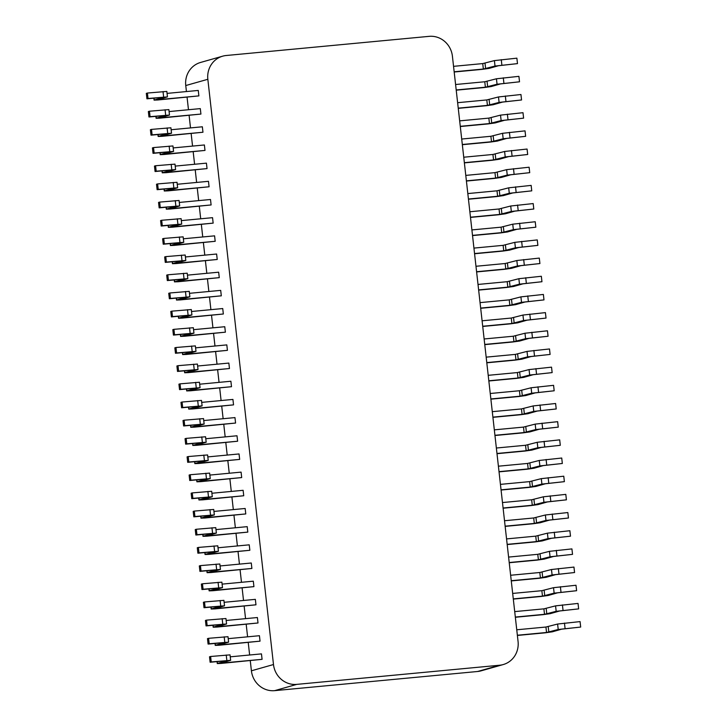 <?xml version="1.0" encoding="UTF-8"?>
<svg xmlns="http://www.w3.org/2000/svg" width="727" height="727" viewBox="0 0 727 727"><rect width="100%" height="100%" fill="white"/><g stroke="black" fill="none" stroke-linecap="round" stroke-linejoin="round"><path stroke-width="1.09" d="M518.06 641.45A21.983 20.874 -105.8 0 1 503.248 664.551A21.983 20.874 -105.8 0 1 499.685 665.223L296.743 684.38A21.983 20.874 -105.8 0 1 273.488 664.533L207.84 79.288A21.983 20.874 -105.8 0 1 222.653 56.179A21.983 20.874 -105.8 0 1 226.206 55.506L429.148 36.35A21.983 20.874 -105.8 0 1 452.412 56.197L518.06 641.45M503.248 664.551L481.165 670.821A21.983 20.874 -105.8 0 1 477.612 671.494L274.67 690.65A21.983 20.874 -105.8 0 1 251.406 670.803L250.27 660.661M249.634 655L248.234 642.486M247.598 636.825L246.189 624.311M245.553 618.65L244.154 606.136M243.518 600.475L242.118 587.961M241.482 582.3L240.074 569.777M239.437 564.125L238.038 551.602M237.402 545.95L236.002 533.427M235.366 527.775L233.958 515.252M233.322 509.6L231.922 497.077M231.286 491.416L229.886 478.902M229.25 473.241L227.842 460.727M227.206 455.066L225.806 442.552M225.17 436.891L223.771 424.377M223.134 418.716L221.726 406.202M221.09 400.541L219.69 388.027M219.054 382.366L217.646 369.852M217.019 364.191L215.61 351.677M214.974 346.016L213.574 333.502M212.938 327.841L211.53 315.327M210.903 309.666L209.494 297.152M208.858 291.491L207.459 278.977M206.822 273.316L205.414 260.802M204.787 255.141L203.378 242.627M202.742 236.966L201.343 224.443M200.707 218.791L199.298 206.268M198.671 200.616L197.262 188.093M196.626 182.441L195.227 169.918M194.591 164.266L193.182 151.743M192.555 146.082L191.146 133.568M190.51 127.907L189.111 115.393M188.475 109.732L187.066 97.218M186.43 91.557L185.758 85.55A21.983 20.874 -105.8 0 1 200.57 62.449L222.653 56.179M154.124 98.136L154.079 100.117L157.886 99.972L198.88 95.891L198.271 90.439L167.056 93.392M156.169 116.311L156.114 118.292L159.922 118.147L200.925 114.066L200.307 108.614L169.091 111.567M158.204 134.486L158.159 136.467L161.957 136.322L202.96 132.241L202.351 126.789L171.127 129.742M160.24 152.661L160.194 154.642L164.002 154.497L204.996 150.425L204.387 144.973L173.171 147.917M162.285 170.836L162.23 172.817L166.038 172.681L207.041 168.6L206.423 163.148L175.207 166.092M164.32 189.011L164.275 190.992L168.073 190.856L209.076 186.775L208.467 181.323L177.243 184.267M166.356 207.186L166.31 209.167L170.118 209.031L211.112 204.95L210.503 199.498L179.287 202.442M168.4 225.361L168.346 227.342L172.154 227.206L213.156 223.125L212.538 217.673L181.323 220.617M170.436 243.536L170.391 245.517L174.189 245.381L215.192 241.3L214.583 235.848L183.358 238.792M172.472 261.711L172.426 263.692L176.234 263.556L217.228 259.475L216.619 254.023L185.403 256.967M174.516 279.886L174.462 281.876L178.269 281.731L219.272 277.65L218.654 272.198L187.439 275.142M176.552 298.061L176.507 300.051L180.305 299.906L221.308 295.825L220.699 290.373L189.483 293.317M178.588 316.236L178.542 318.226L182.35 318.081L223.343 314L222.735 308.548L191.519 311.492M180.632 334.411L180.578 336.401L184.385 336.256L225.388 332.175L224.77 326.723L193.555 329.667M182.668 352.586L182.622 354.576L186.421 354.431L227.424 350.35L226.815 344.898L195.599 347.842M184.703 370.761L184.658 372.751L188.466 372.606L229.459 368.525L228.851 363.073L197.635 366.017M186.748 388.936L186.694 390.926L190.501 390.781L231.504 386.7L230.886 381.248L199.671 384.201M188.784 407.12L188.738 409.101L192.537 408.956L233.54 404.875L232.931 399.423L201.715 402.376M190.819 425.295L190.774 427.276L194.582 427.131L235.575 423.05L234.966 417.598L203.751 420.551M192.864 443.47L192.809 445.451L196.617 445.306L237.62 441.225L237.002 435.773L205.786 438.726M194.9 461.645L194.854 463.626L198.662 463.481L239.656 459.4L239.047 453.948L207.831 456.901M196.935 479.82L196.89 481.801L200.697 481.656L241.691 477.575L241.082 472.123L209.867 475.076M198.98 497.995L198.934 499.976L202.733 499.831L243.736 495.759L243.118 490.307L211.902 493.251M201.015 516.17L200.97 518.151L204.778 518.015L245.771 513.934L245.163 508.482L213.947 511.426M203.051 534.345L203.006 536.326L206.813 536.19L247.807 532.109L247.198 526.657L215.983 529.601M205.096 552.52L205.05 554.501L208.849 554.365L249.852 550.284L249.234 544.832L218.018 547.776M207.131 570.695L207.086 572.676L210.894 572.54L251.887 568.459L251.278 563.007L220.063 565.951M209.176 588.87L209.122 590.851L212.929 590.715L253.923 586.634L253.314 581.182L222.099 584.126M211.212 607.045L211.166 609.026L214.965 608.89L255.968 604.809L255.35 599.357L224.134 602.301M213.247 625.22L213.202 627.21L217.01 627.065L258.003 622.984L257.394 617.532L226.179 620.476M215.292 643.395L215.237 645.385L219.045 645.24L260.039 641.159L259.43 635.707L228.214 638.651M217.328 661.57L217.282 663.56L221.081 663.415L262.083 659.334L261.466 653.882L230.25 656.826M209.512 656.799L210.121 662.252L211.23 661.943L210.621 656.49L209.512 656.799M217.537 663.433L227.006 660.734L210.121 662.252M262.083 659.334L220.917 663.151L230.641 660.325L230.032 654.873L210.621 656.49M230.641 660.325L211.23 661.943M207.477 638.624L208.086 644.077L209.194 643.768L208.576 638.315L207.477 638.624M215.501 645.258L224.97 642.559L208.086 644.077M260.039 641.159L218.882 644.976L228.605 642.15L227.996 636.698L208.576 638.315M228.605 642.15L209.194 643.768M205.441 620.449L206.05 625.902L207.15 625.593L206.541 620.131L205.441 620.449M213.456 627.083L222.925 624.384L206.05 625.902M258.003 622.984L216.846 626.801L226.57 623.975L225.952 618.523L206.541 620.131M226.57 623.975L207.15 625.593M203.396 602.274L204.005 607.727L205.114 607.408L204.505 601.956L203.396 602.274M211.421 608.908L220.89 606.209L204.005 607.727M255.968 604.809L214.801 608.626L224.525 605.8L223.916 600.348L204.505 601.956M224.525 605.8L205.114 607.408M201.361 584.099L201.97 589.552L203.078 589.233L202.46 583.781L201.361 584.099M209.385 590.733L218.854 588.025L201.97 589.552M253.923 586.634L212.766 590.442L222.489 587.625L221.88 582.173L202.46 583.781M222.489 587.625L203.078 589.233M199.316 565.924L199.934 571.377L201.034 571.058L200.425 565.606L199.316 565.924M207.34 572.558L216.81 569.85L199.934 571.377M251.887 568.459L210.721 572.267L220.454 569.441L219.836 563.988L200.425 565.606M220.454 569.441L201.034 571.058M197.281 547.749L197.889 553.202L198.998 552.883L198.389 547.431L197.281 547.749M205.305 554.383L214.774 551.675L197.889 553.202M249.852 550.284L208.685 554.092L218.409 551.266L217.8 545.813L198.389 547.431M218.409 551.266L198.998 552.883M195.245 529.574L195.854 535.027L196.962 534.708L196.345 529.256L195.245 529.574M203.26 536.208L212.729 533.5L195.854 535.027M247.807 532.109L206.65 535.917L216.373 533.091L215.765 527.638L196.345 529.256M216.373 533.091L196.962 534.708M193.2 511.399L193.818 516.852L194.918 516.534L194.309 511.081L193.2 511.399M201.225 518.033L210.694 515.325L193.818 516.852M245.771 513.934L204.605 517.742L214.338 514.916L213.72 509.463L194.309 511.081M214.338 514.916L194.918 516.534M191.165 493.224L191.774 498.677L192.882 498.358L192.273 492.906L191.165 493.224M199.189 499.858L208.658 497.15L191.774 498.677M243.736 495.759L202.569 499.567L212.293 496.741L211.684 491.288L192.273 492.906M212.293 496.741L192.882 498.358M189.129 475.049L189.738 480.502L190.847 480.183L190.229 474.731L189.129 475.049M197.144 481.683L206.613 478.975L189.738 480.502M241.691 477.575L200.534 481.392L210.257 478.566L209.649 473.113L190.229 474.731M210.257 478.566L190.847 480.183M187.084 456.865L187.702 462.327L188.802 462.008L188.193 456.556L187.084 456.865M195.109 463.508L204.578 460.8L187.702 462.327M239.656 459.4L198.489 463.217L208.222 460.391L207.604 454.938L188.193 456.556M208.222 460.391L188.802 462.008M185.049 438.69L185.658 444.142L186.766 443.833L186.157 438.381L185.049 438.69M193.073 445.333L202.542 442.625L185.658 444.142M237.62 441.225L196.454 445.042L206.177 442.216L205.568 436.763L186.157 438.381M206.177 442.216L186.766 443.833M183.013 420.515L183.622 425.967L184.731 425.658L184.113 420.206L183.013 420.515M191.028 427.158L200.498 424.45L183.622 425.967M235.575 423.05L194.418 426.867L204.142 424.041L203.533 418.588L184.113 420.206M204.142 424.041L184.731 425.658M180.968 402.34L181.586 407.792L182.686 407.483L182.077 402.031L180.968 402.34M188.993 408.983L198.462 406.275L181.586 407.792M233.54 404.875L192.373 408.692L202.106 405.866L201.488 400.413L182.077 402.031M202.106 405.866L182.686 407.483M178.933 384.165L179.542 389.617L180.65 389.308L180.042 383.856L178.933 384.165M186.957 390.799L196.426 388.1L179.542 389.617M231.504 386.7L190.338 390.517L200.061 387.691L199.452 382.238L180.042 383.856M200.061 387.691L180.65 389.308M176.897 365.99L177.506 371.442L178.606 371.133L177.997 365.681L176.897 365.99M184.912 372.624L194.382 369.925L177.506 371.442M229.459 368.525L188.302 372.342L198.026 369.516L197.417 364.063L177.997 365.681M198.026 369.516L178.606 371.133M174.853 347.815L175.471 353.267L176.57 352.958L175.961 347.506L174.853 347.815M182.877 354.449L192.346 351.75L175.471 353.267M227.424 350.35L186.257 354.167L195.99 351.341L195.372 345.888L175.961 347.506M195.99 351.341L176.57 352.958M172.817 329.64L173.426 335.092L174.535 334.783L173.926 329.331L172.817 329.64M180.841 336.274L190.31 333.575L173.426 335.092M225.388 332.175L184.222 335.992L193.945 333.166L193.337 327.713L173.926 329.331M193.945 333.166L174.535 334.783M170.781 311.465L171.39 316.917L172.49 316.608L171.881 311.156L170.781 311.465M178.797 318.099L188.266 315.4L171.39 316.917M223.343 314L182.186 317.817L191.91 314.991L191.301 309.538L171.881 311.156M191.91 314.991L172.49 316.608M168.737 293.29L169.355 298.742L170.454 298.433L169.845 292.981L168.737 293.29M176.761 299.924L186.23 297.225L169.355 298.742M221.308 295.825L180.142 299.642L189.874 296.816L189.256 291.363L169.845 292.981M189.874 296.816L170.454 298.433M166.701 275.115L167.31 280.567L168.419 280.249L167.801 274.797L166.701 275.115M174.725 281.749L184.195 279.05L167.31 280.567M219.272 277.65L178.106 281.467L187.83 278.641L187.221 273.188L167.801 274.797M187.83 278.641L168.419 280.249M164.665 256.94L165.274 262.392L166.374 262.074L165.765 256.622L164.665 256.94M172.681 263.574L182.15 260.875L165.274 262.392M217.228 259.475L176.07 263.292L185.794 260.466L185.185 255.013L165.765 256.622M185.794 260.466L166.374 262.074M162.621 238.765L163.239 244.217L164.338 243.899L163.729 238.447L162.621 238.765M170.645 245.399L180.114 242.691L163.239 244.217M215.192 241.3L174.026 245.108L183.758 242.291L183.14 236.838L163.729 238.447M183.758 242.291L164.338 243.899M160.585 220.59L161.194 226.042L162.303 225.724L161.685 220.272L160.585 220.59M168.609 227.224L178.079 224.516L161.194 226.042M213.156 223.125L171.99 226.933L181.714 224.107L181.105 218.654L161.685 220.272M181.714 224.107L162.303 225.724M158.55 202.415L159.158 207.867L160.258 207.549L159.649 202.097L158.55 202.415M166.565 209.049L176.034 206.341L159.158 207.867M211.112 204.95L169.954 208.758L179.678 205.932L179.069 200.479L159.649 202.097M179.678 205.932L160.258 207.549M156.505 184.24L157.123 189.692L158.222 189.374L157.614 183.922L156.505 184.24M164.529 190.874L173.998 188.166L157.123 189.692M209.076 186.775L167.91 190.583L177.642 187.757L177.024 182.304L157.614 183.922M177.642 187.757L158.222 189.374M154.469 166.065L155.078 171.517L156.187 171.199L155.569 165.747L154.469 166.065M162.494 172.699L171.963 169.991L155.078 171.517M207.041 168.6L165.874 172.408L175.598 169.582L174.989 164.129L155.569 165.747M175.598 169.582L156.187 171.199M152.434 147.89L153.043 153.342L154.142 153.024L153.533 147.572L152.434 147.89M160.449 154.524L169.918 151.816L153.043 153.342M204.996 150.425L163.839 154.233L173.562 151.407L172.953 145.954L153.533 147.572M173.562 151.407L154.142 153.024M150.389 129.715L151.007 135.167L152.107 134.849L151.498 129.397L150.389 129.715M158.413 136.349L167.882 133.641L151.007 135.167M202.96 132.241L161.794 136.058L171.527 133.232L170.909 127.779L151.498 129.397M171.527 133.232L152.107 134.849M148.353 111.531L148.962 116.983L150.071 116.674L149.453 111.222L148.353 111.531M156.378 118.174L165.847 115.466L148.962 116.983M200.925 114.066L159.758 117.883L169.482 115.057L168.873 109.604L149.453 111.222M169.482 115.057L150.071 116.674M146.318 93.356L146.927 98.808L148.026 98.499L147.417 93.047L146.318 93.356M154.333 99.999L163.802 97.291L146.927 98.808M198.88 95.891L157.723 99.708L167.446 96.882L166.837 91.429L147.417 93.047M167.446 96.882L148.026 98.499M517.379 635.443L545.441 632.79L552.302 631.827L561.68 629.164L580.682 627.056L558.218 629.491L546.55 632.481L517.36 635.234M516.752 629.782L545.932 627.028L557.6 624.039L580.073 621.603L580.682 627.056M515.343 617.268L543.405 614.615L550.266 613.652L559.645 610.989L578.647 608.881L556.173 611.316L544.505 614.306L515.325 617.059M514.707 611.607L543.896 608.853L555.564 605.864L578.038 603.428L578.647 608.881M513.307 599.093L541.361 596.44L548.222 595.477L557.609 592.814L576.611 590.706L554.138 593.141L542.469 596.131L513.28 598.884M512.671 593.432L541.86 590.678L553.529 587.689L575.993 585.253L576.611 590.706M511.263 580.918L539.325 578.265L546.186 577.302L555.564 574.639L574.566 572.531L552.102 574.966L540.434 577.956L511.245 580.709M510.636 575.257L539.816 572.503L551.484 569.514L573.957 567.078L574.566 572.531M509.227 562.734L537.289 560.09L544.15 559.127L553.529 556.464L572.531 554.356L550.057 556.791L538.389 559.772L509.2 562.534M508.591 557.082L537.78 554.319L549.448 551.339L571.922 548.903L572.531 554.356M507.192 544.559L535.245 541.915L542.106 540.952L551.493 538.289L570.495 536.181L548.022 538.616L536.353 541.597L507.164 544.359M506.555 538.907L535.744 536.144L547.413 533.164L569.877 530.728L570.495 536.181M505.147 526.384L533.209 523.74L540.07 522.777L549.448 520.114L568.45 518.006L545.986 520.441L534.318 523.422L505.129 526.184M504.52 520.732L533.7 517.969L545.368 514.989L567.842 512.553L568.45 518.006M503.111 508.209L531.173 505.565L538.035 504.602L547.413 501.939L566.415 499.831L543.941 502.266L532.273 505.247L503.084 508.009M502.475 502.557L531.664 499.794L543.333 496.814L565.806 494.378L566.415 499.831M501.076 490.034L529.129 487.39L535.99 486.427L545.377 483.764L564.379 481.656L541.906 484.091L530.237 487.072L501.048 489.825M500.44 484.373L529.629 481.619L541.297 478.639L563.761 476.203L564.379 481.656M499.031 471.859L527.093 469.215L533.954 468.252L543.333 465.589L562.334 463.481L539.87 465.916L528.193 468.897L499.013 471.65M498.395 466.198L527.584 463.444L539.252 460.464L561.726 458.028L562.334 463.481M496.995 453.684L525.058 451.04L531.91 450.077L541.297 447.414L560.299 445.306L537.826 447.741L526.157 450.722L496.968 453.475M496.359 448.023L525.548 445.269L537.217 442.289L559.69 439.853L560.299 445.306M494.96 435.509L523.013 432.865L529.874 431.902L539.261 429.239L558.263 427.131L535.79 429.566L524.122 432.547L494.933 435.3M494.324 429.848L523.504 427.094L535.181 424.114L557.645 421.678L558.263 427.131M492.915 417.334L520.977 414.69L527.838 413.727L537.217 411.064L556.219 408.956L533.754 411.391L522.077 414.372L492.897 417.125M492.279 411.673L521.468 408.919L533.136 405.939L555.61 403.503L556.219 408.956M490.879 399.159L518.942 396.506L525.794 395.552L535.181 392.889L554.183 390.781L531.71 393.216L520.041 396.197L490.852 398.95M490.243 393.498L519.432 390.744L531.101 387.764L553.574 385.328L554.183 390.781M488.844 380.984L516.897 378.331L523.758 377.377L533.145 374.705L552.147 372.606L529.674 375.041L518.006 378.022L488.817 380.775M488.208 375.323L517.388 372.569L529.065 369.589L551.529 367.153L552.147 372.606M486.799 362.809L514.861 360.156L521.722 359.202L531.101 356.53L550.103 354.431L527.638 356.857L515.961 359.847L486.781 362.6M486.163 357.148L515.352 354.394L527.02 351.405L549.494 348.969L550.103 354.431M484.764 344.634L512.826 341.981L519.678 341.027L529.065 338.355L548.067 336.247L525.594 338.682L513.925 341.672L484.736 344.425M484.127 338.973L513.317 336.219L524.985 333.23L547.458 330.794L548.067 336.247M482.728 326.459L510.781 323.806L517.642 322.843L527.03 320.18L546.032 318.072L523.558 320.507L511.89 323.497L482.701 326.25M482.092 320.798L511.272 318.044L522.949 315.055L545.414 312.619L546.032 318.072M480.683 308.284L508.746 305.631L515.607 304.668L524.985 302.005L543.987 299.897L521.523 302.332L509.845 305.322L480.665 308.075M480.047 302.623L509.236 299.869L520.905 296.88L543.378 294.444L543.987 299.897M478.648 290.109L506.71 287.456L513.562 286.493L522.949 283.83L541.951 281.722L519.478 284.157L507.809 287.147L478.62 289.9M478.012 284.448L507.201 281.694L518.869 278.705L541.342 276.269L541.951 281.722M476.612 271.934L504.665 269.281L511.526 268.318L520.914 265.655L539.916 263.547L517.442 265.982L505.774 268.972L476.585 271.725M475.976 266.273L505.156 263.519L516.833 260.53L539.298 258.094L539.916 263.547M474.567 253.759L502.63 251.106L509.491 250.143L518.869 247.48L537.871 245.372L515.407 247.807L503.729 250.797L474.549 253.55M473.931 248.098L503.12 245.344L514.789 242.355L537.262 239.919L537.871 245.372M472.532 235.584L500.594 232.931L507.446 231.968L516.833 229.305L535.835 227.197L513.362 229.632L501.694 232.622L472.505 235.375M471.896 229.923L501.085 227.169L512.753 224.18L535.226 221.744L535.835 227.197M470.496 217.4L498.549 214.756L505.41 213.793L514.798 211.13L533.8 209.022L511.326 211.457L499.658 214.438L470.469 217.2M469.86 211.748L499.04 208.985L510.717 206.005L533.182 203.569L533.8 209.022M468.452 199.225L496.514 196.581L503.375 195.618L512.753 192.955L531.755 190.847L509.291 193.282L497.613 196.263L468.433 199.025M467.815 193.573L497.004 190.81L508.673 187.83L531.146 185.394L531.755 190.847M466.416 181.05L494.478 178.406L501.33 177.443L510.717 174.78L529.719 172.672L507.246 175.107L495.578 178.088L466.389 180.85M465.78 175.398L494.969 172.635L506.637 169.655L529.111 167.219L529.719 172.672M464.38 162.875L492.433 160.231L499.295 159.268L508.682 156.605L527.684 154.497L505.21 156.932L493.542 159.913L464.353 162.675M463.744 157.223L492.924 154.46L504.602 151.48L527.066 149.044L527.684 154.497M462.336 144.7L490.398 142.056L497.259 141.093L506.637 138.43L525.639 136.322L503.175 138.757L491.497 141.738L462.317 144.491M461.7 139.039L490.889 136.285L502.557 133.305L525.03 130.869L525.639 136.322M460.3 126.525L488.353 123.881L495.214 122.918L504.602 120.255L523.604 118.147L501.13 120.582L489.462 123.563L460.273 126.316M459.664 120.864L488.853 118.11L500.521 115.13L522.995 112.694L523.604 118.147M458.264 108.35L486.318 105.706L493.179 104.743L502.566 102.08L521.559 99.972L499.095 102.407L487.426 105.388L458.237 108.141M457.628 102.689L486.808 99.935L498.486 96.955L520.95 94.519L521.559 99.972M456.22 90.175L484.282 87.531L491.143 86.568L500.521 83.905L519.523 81.797L497.05 84.232L485.382 87.213L456.202 89.966M455.584 84.514L484.773 81.76L496.441 78.78L518.914 76.344L519.523 81.797M454.184 72L482.237 69.356L489.098 68.393L498.486 65.73L517.488 63.622L495.014 66.057L483.346 69.038L454.157 71.791M453.548 66.339L482.737 63.585L494.405 60.605L516.879 58.169L517.488 63.622M477.612 671.494L499.685 665.223M274.67 690.65L296.743 684.38M251.406 670.803L273.488 664.533M185.758 85.55L207.84 79.288M226.842 660.461L226.233 655.009M224.797 642.286L224.189 636.834M222.762 624.111L222.153 618.659M220.726 605.936L220.108 600.484M218.682 587.761L218.073 582.309M216.646 569.586L216.037 564.134M214.61 551.411L213.992 545.959M212.566 533.236L211.957 527.784M210.53 515.061L209.921 509.609M208.495 496.886L207.877 491.434M206.45 478.711L205.841 473.259M204.414 460.536L203.805 455.084M202.379 442.361L201.761 436.909M200.334 424.186L199.725 418.734M198.298 406.011L197.689 400.559M196.263 387.836L195.645 382.384M194.218 369.661L193.609 364.209M192.182 351.486L191.574 346.034M190.147 333.302L189.529 327.85M188.102 315.127L187.493 309.675M186.067 296.952L185.458 291.5M184.031 278.777L183.413 273.325M181.986 260.602L181.377 255.15M179.951 242.427L179.342 236.975M177.915 224.252L177.297 218.8M175.87 206.077L175.262 200.625M173.835 187.902L173.226 182.45M171.799 169.727L171.181 164.275M169.755 151.552L169.146 146.1M167.719 133.377L167.11 127.925M165.683 115.202L165.065 109.75M163.639 97.027L163.03 91.575M564.461 623.075L565.079 628.528M557.6 624.039L558.218 629.491M548.222 626.701L548.83 632.154M545.932 627.028L546.55 632.481M562.425 604.9L563.034 610.353M555.564 605.864L556.173 611.316M546.186 608.526L546.795 613.979M543.896 608.853L544.505 614.306M560.39 586.725L560.999 592.178M553.529 587.689L554.138 593.141M544.141 590.351L544.75 595.804M541.86 590.678L542.469 596.131M558.345 568.55L558.963 574.003M551.484 569.514L552.102 574.966M542.106 572.176L542.715 577.629M539.816 572.503L540.434 577.956M556.309 550.375L556.918 555.828M549.448 551.339L550.057 556.791M540.061 554.001L540.679 559.454M537.78 554.319L538.389 559.772M554.274 532.2L554.883 537.653M547.413 533.164L548.022 538.616M538.025 535.826L538.634 541.279M535.744 536.144L536.353 541.597M552.229 514.025L552.847 519.478M545.368 514.989L545.986 520.441M535.99 517.651L536.599 523.104M533.7 517.969L534.318 523.422M550.194 495.85L550.802 501.303M543.333 496.814L543.941 502.266M533.945 499.476L534.563 504.929M531.664 499.794L532.273 505.247M548.158 477.675L548.767 483.128M541.297 478.639L541.906 484.091M531.91 481.301L532.518 486.754M529.629 481.619L530.237 487.072M546.113 459.5L546.722 464.953M539.252 460.464L539.87 465.916M529.874 463.126L530.483 468.579M527.584 463.444L528.193 468.897M544.078 441.325L544.687 446.778M537.217 442.289L537.826 447.741M527.829 444.951L528.447 450.404M525.548 445.269L526.157 450.722M542.042 423.15L542.651 428.603M535.181 424.114L535.79 429.566M525.794 426.776L526.403 432.229M523.504 427.094L524.122 432.547M539.997 404.975L540.606 410.428M533.136 405.939L533.754 411.391M523.758 408.601L524.367 414.054M521.468 408.919L522.077 414.372M537.962 386.8L538.571 392.253M531.101 387.764L531.71 393.216M521.713 390.426L522.331 395.879M519.432 390.744L520.041 396.197M535.917 368.625L536.535 374.078M529.065 369.589L529.674 375.041M519.678 372.251L520.287 377.704M517.388 372.569L518.006 378.022M533.882 350.45L534.49 355.903M527.02 351.405L527.638 356.857M517.642 354.076L518.251 359.529M515.352 354.394L515.961 359.847M531.846 332.275L532.455 337.728M524.985 333.23L525.594 338.682M515.597 335.901L516.215 341.354M513.317 336.219L513.925 341.672M529.801 314.1L530.419 319.553M522.949 315.055L523.558 320.507M513.562 317.726L514.171 323.179M511.272 318.044L511.89 323.497M527.766 295.925L528.375 301.378M520.905 296.88L521.523 302.332M511.526 299.542L512.135 304.995M509.236 299.869L509.845 305.322M525.73 277.741L526.339 283.194M518.869 278.705L519.478 284.157M509.482 281.367L510.1 286.82M507.201 281.694L507.809 287.147M523.685 259.566L524.303 265.019M516.833 260.53L517.442 265.982M507.446 263.192L508.055 268.645M505.156 263.519L505.774 268.972M521.65 241.391L522.259 246.844M514.789 242.355L515.407 247.807M505.41 245.017L506.019 250.47M503.12 245.344L503.729 250.797M519.614 223.216L520.223 228.669M512.753 224.18L513.362 229.632M503.366 226.842L503.984 232.295M501.085 227.169L501.694 232.622M517.569 205.041L518.187 210.494M510.717 206.005L511.326 211.457M501.33 208.667L501.939 214.12M499.04 208.985L499.658 214.438M515.534 186.866L516.143 192.319M508.673 187.83L509.291 193.282M499.295 190.492L499.903 195.945M497.004 190.81L497.613 196.263M513.498 168.691L514.107 174.144M506.637 169.655L507.246 175.107M497.25 172.317L497.868 177.77M494.969 172.635L495.578 178.088M511.454 150.516L512.072 155.969M504.602 151.48L505.21 156.932M495.214 154.142L495.823 159.595M492.924 154.46L493.542 159.913M509.418 132.341L510.027 137.794M502.557 133.305L503.175 138.757M493.179 135.967L493.787 141.42M490.889 136.285L491.497 141.738M507.382 114.166L507.991 119.619M500.521 115.13L501.13 120.582M491.134 117.792L491.752 123.245M488.853 118.11L489.462 123.563M505.338 95.991L505.956 101.444M498.486 96.955L499.095 102.407M489.098 99.617L489.707 105.07M486.808 99.935L487.426 105.388M503.302 77.816L503.911 83.269M496.441 78.78L497.05 84.232M487.063 81.442L487.672 86.895M484.773 81.76L485.382 87.213M501.267 59.641L501.875 65.094M494.405 60.605L495.014 66.057M485.018 63.267L485.636 68.72M482.737 63.585L483.346 69.038M217.282 663.56L217.055 661.597M215.237 645.385L215.019 643.422M213.202 627.21L212.984 625.247M211.166 609.026L210.939 607.072M209.122 590.851L208.903 588.897M207.086 572.676L206.868 570.722M205.05 554.501L204.823 552.547M203.006 536.326L202.788 534.372M200.97 518.151L200.752 516.197M198.934 499.976L198.707 498.022M196.89 481.801L196.672 479.847M194.854 463.626L194.636 461.663M192.809 445.451L192.591 443.488M190.774 427.276L190.556 425.313M188.738 409.101L188.52 407.138M186.694 390.926L186.475 388.963M184.658 372.751L184.44 370.788M182.622 354.576L182.404 352.613M180.578 336.401L180.36 334.438M178.542 318.226L178.324 316.263M176.507 300.051L176.288 298.088M174.462 281.876L174.244 279.913M172.426 263.692L172.208 261.738M170.391 245.517L170.173 243.563M168.346 227.342L168.128 225.388M166.31 209.167L166.092 207.213M164.275 190.992L164.057 189.038M162.23 172.817L162.012 170.863M160.194 154.642L159.976 152.688M158.159 136.467L157.932 134.513M156.114 118.292L155.896 116.329M154.079 100.117L153.86 98.154"/></g></svg>
